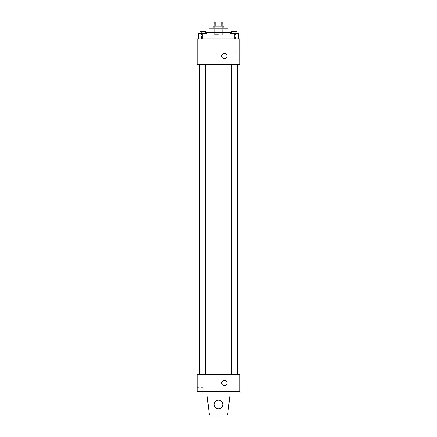 <?xml version="1.0" encoding="UTF-8"?>
<svg xmlns="http://www.w3.org/2000/svg" width="437" height="437" viewBox="0 0 437 437"><rect width="100%" height="100%" fill="white"/><g stroke="black" fill="none" stroke-linecap="round" stroke-linejoin="round"><path stroke-width="0.33" stroke-dasharray="2.19 1.64" d="M218.5 34.676L214.758 34.676L218.5 34.676M218.5 21.85L214.758 21.85L218.5 21.85M221.242 26.127L221.242 21.85L222.777 21.85L222.777 26.127L215.758 26.127L222.777 26.127M221.242 21.85L214.223 21.85L214.223 26.127L215.758 26.127L214.223 26.127M223.842 26.127L213.158 26.127M213.158 28.263L223.842 28.263L213.158 28.263M215.758 26.127L215.758 21.85M228.119 28.263L208.881 28.263M208.881 32.54L228.119 32.54L208.881 32.54M231.561 32.54L205.439 32.54M201.402 38.948L235.598 38.948L201.402 38.948L201.402 32.54M198.491 38.948L207.045 38.948L198.491 38.948L207.045 38.948L198.491 38.948L207.045 38.948L202.768 38.948L202.768 33.605L198.491 33.605L205.439 33.605L198.491 33.605L198.491 38.948L202.768 38.948L198.491 38.948L198.491 33.605L198.491 38.948L207.045 38.948L202.768 38.948L202.768 33.605L207.045 33.605L200.097 33.605L207.045 33.605L207.045 38.948L207.045 33.605M229.955 38.948L238.509 38.948L229.955 38.948L238.509 38.948L229.955 38.948L238.509 38.948L234.232 38.948L234.232 33.605L229.955 33.605L236.903 33.605L229.955 33.605L229.955 38.948L234.232 38.948L229.955 38.948L229.955 33.605L229.955 38.948L238.509 38.948L234.232 38.948L234.232 33.605L238.509 33.605L231.561 33.605L238.509 33.605L238.509 38.948L238.509 33.605M239.875 38.948L197.125 38.948L197.125 64.6L239.875 64.6L239.875 38.948M197.125 56.051L197.125 58.722L197.125 56.051M218.5 64.6L199.775 64.6L218.5 64.6M234.232 64.6L231.561 64.6L234.232 64.6M202.768 64.6L200.097 64.6L202.768 64.6M239.875 56.051L239.875 51.845L239.875 56.051M224.378 53.38A2.671 2.671 0 0 0 222.067 57.384A2.671 2.671 0 0 0 226.694 57.384A2.671 2.671 0 0 0 224.378 53.38A2.671 2.671 0 0 0 222.067 57.384A2.671 2.671 0 0 0 226.694 57.384A2.671 2.671 0 0 0 224.378 53.38M224.378 58.722A2.671 2.671 0 0 1 222.067 54.712A2.671 2.671 0 0 1 226.694 54.712A2.671 2.671 0 0 1 224.378 58.722M233.123 56.051L233.123 51.845L233.123 56.051M218.5 374.536L199.775 374.536L218.5 374.536M234.232 374.536L231.561 374.536L234.232 374.536M202.768 374.536L200.097 374.536L202.768 374.536M239.875 374.536L197.125 374.536L197.125 391.639L239.875 391.639L239.875 374.536M197.125 383.085L197.125 387.291L197.125 383.085M203.877 383.085L203.877 387.291L203.877 383.085M227.049 383.085A2.671 2.671 0 0 0 223.045 380.774A2.671 2.671 0 0 0 223.045 385.401A2.671 2.671 0 0 0 227.049 383.085A2.671 2.671 0 0 1 223.045 385.401A2.671 2.671 0 0 1 223.045 380.774A2.671 2.671 0 0 1 227.049 383.085M239.875 385.762L239.875 380.414L239.875 385.762M221.706 383.085A2.671 2.671 0 0 0 225.716 385.401A2.671 2.671 0 0 0 225.716 380.774A2.671 2.671 0 0 0 221.706 383.085M207.012 391.639L207.012 394.846L207.012 391.639L229.988 391.639L229.988 394.846L229.988 391.639L229.988 394.846L227.584 415.15L229.988 394.846L227.584 415.15L209.416 415.15L227.584 415.15L209.416 415.15L207.012 394.846L209.416 415.15L207.012 394.846L207.012 391.639L229.988 391.639M218.5 400.188A4.277 4.277 0 0 0 214.796 406.601A4.277 4.277 0 0 0 222.204 406.601A4.277 4.277 0 0 0 218.5 400.188A4.277 4.277 0 0 1 222.777 404.46A4.277 4.277 0 0 1 218.5 408.737A4.277 4.277 0 0 1 214.223 404.46A4.277 4.277 0 0 1 218.5 400.188M214.223 404.46A4.277 4.277 0 0 1 220.636 400.762A4.277 4.277 0 0 1 220.636 408.163A4.277 4.277 0 0 1 214.223 404.46A4.277 4.277 0 0 1 218.5 400.188A4.277 4.277 0 0 1 222.777 404.46A4.277 4.277 0 0 1 218.5 408.737A4.277 4.277 0 0 1 214.223 404.46A4.277 4.277 0 0 0 220.636 408.163A4.277 4.277 0 0 0 220.636 400.762A4.277 4.277 0 0 0 214.223 404.46M231.561 33.605L231.561 31.469L236.903 31.469L231.561 31.469L236.903 31.469L236.903 33.605M234.232 38.948L234.232 33.605M200.097 33.605L200.097 31.469L205.439 31.469L200.097 31.469L205.439 31.469L205.439 33.605M202.768 38.948L202.768 33.605M214.758 21.85L214.758 34.676M222.242 21.85L222.242 34.676M235.598 38.948L235.598 32.54M233.123 60.251L239.875 60.251M233.123 51.845L239.875 51.845M205.439 374.536L205.439 64.6M200.097 374.536L200.097 64.6M236.903 374.536L236.903 64.6M231.561 374.536L231.561 64.6M197.125 387.291L203.877 387.291M197.125 378.884L203.877 378.884"/><path stroke-width="0.66" d="M215.758 26.127L215.758 21.85L214.223 21.85L214.223 26.127M215.758 21.85L222.777 21.85L222.777 26.127M221.242 26.127L221.242 21.85M213.158 28.263L213.158 26.127L223.842 26.127L223.842 28.263M208.881 32.54L208.881 28.263L228.119 28.263L228.119 32.54M205.439 32.54L231.561 32.54M197.125 38.948L239.875 38.948L239.875 64.6L197.125 64.6L197.125 38.948M224.378 58.722A2.671 2.671 0 0 1 222.067 54.712A2.671 2.671 0 0 1 226.694 54.712A2.671 2.671 0 0 1 224.378 58.722M197.125 374.536L239.875 374.536L239.875 391.639L197.125 391.639L197.125 374.536M221.706 383.085A2.671 2.671 0 0 1 225.716 380.774A2.671 2.671 0 0 1 225.716 385.401A2.671 2.671 0 0 1 221.706 383.085M229.988 391.639L229.988 394.846L227.584 415.15L209.416 415.15L207.012 394.846L207.012 391.639M214.223 404.46A4.277 4.277 0 0 1 220.636 400.762A4.277 4.277 0 0 1 220.636 408.163A4.277 4.277 0 0 1 214.223 404.46M229.955 38.948L229.955 33.605L238.509 33.605L238.509 38.948L238.509 33.605M234.232 38.948L234.232 33.605M236.903 33.605L236.903 31.469L231.561 31.469L231.561 33.605M198.491 38.948L198.491 33.605L207.045 33.605L207.045 38.948L207.045 33.605M202.768 38.948L202.768 33.605M205.439 33.605L205.439 31.469L200.097 31.469L200.097 33.605M237.225 374.536L237.225 64.6M199.775 374.536L199.775 64.6M231.561 64.6L231.561 374.536M236.903 64.6L236.903 374.536M205.439 374.536L205.439 64.6M200.097 374.536L200.097 64.6"/></g></svg>
